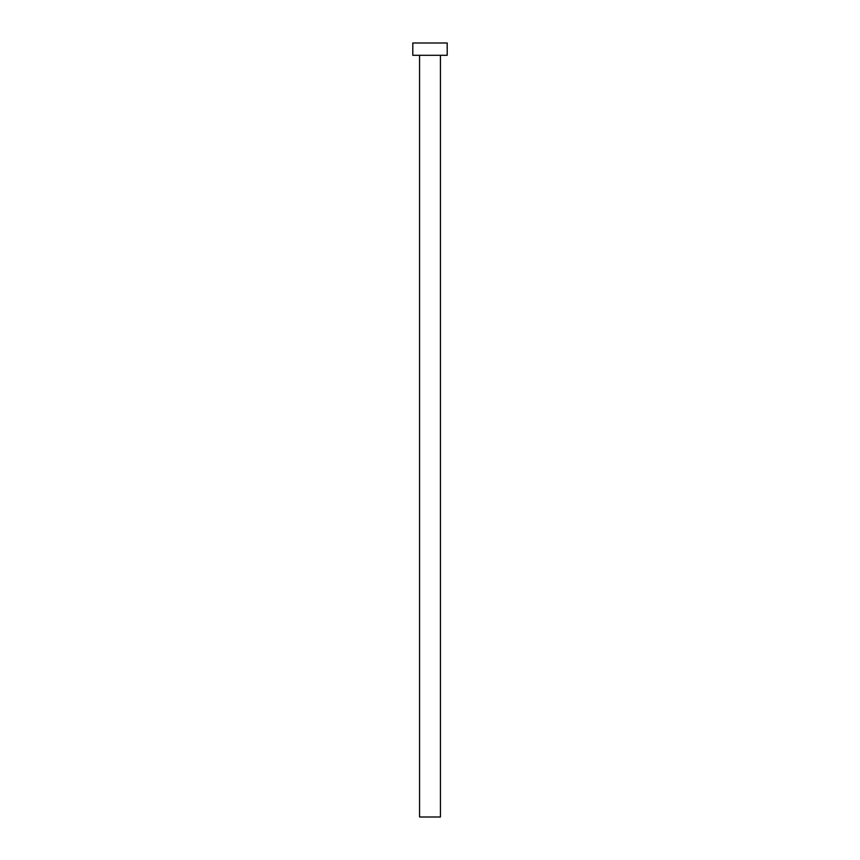 <?xml version="1.0" encoding="UTF-8"?>
<svg xmlns="http://www.w3.org/2000/svg" width="860" height="860" viewBox="0 0 860 860"><rect width="100%" height="100%" fill="white"/><g stroke="black" fill="none" stroke-linecap="round" stroke-linejoin="round"><path stroke-width="1.29" d="M440.438 55.287L440.438 817L419.562 817L419.562 55.287M447.2 55.287L412.8 55.287L412.8 43L447.2 43L447.2 55.287"/></g></svg>

